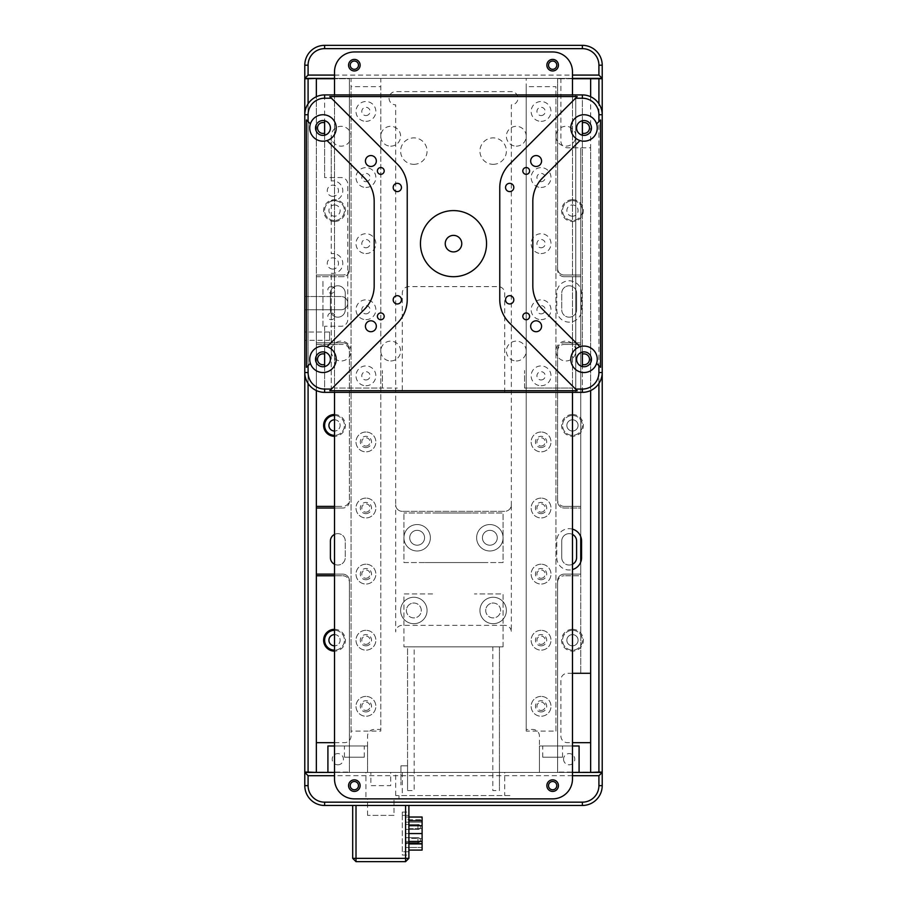 <?xml version="1.0" encoding="UTF-8"?>
<svg xmlns="http://www.w3.org/2000/svg" width="907" height="907" viewBox="0 0 907 907"><rect width="100%" height="100%" fill="white"/><g stroke="black" fill="none" stroke-linecap="round" stroke-linejoin="round"><path stroke-width="0.68" stroke-dasharray="4.54 3.4" d="M493.159 623.699A13.22 13.22 0 0 1 479.939 610.479A13.22 13.22 0 0 1 493.159 597.26A13.22 13.22 0 0 1 506.378 610.479A13.22 13.22 0 0 1 493.159 623.699A13.22 13.22 0 0 1 479.939 610.479A13.22 13.22 0 0 1 493.159 597.26A13.22 13.22 0 0 1 506.378 610.479A13.22 13.22 0 0 1 493.159 623.699M413.841 623.699A13.22 13.22 0 0 1 400.622 610.479A13.22 13.22 0 0 1 413.841 597.26A13.22 13.22 0 0 1 427.061 610.479A13.22 13.22 0 0 1 413.841 623.699A13.22 13.22 0 0 1 400.622 610.479A13.22 13.22 0 0 1 413.841 597.26A13.22 13.22 0 0 1 427.061 610.479A13.22 13.22 0 0 1 413.841 623.699M417.152 550.991A13.22 13.22 0 0 1 403.932 537.772A13.22 13.22 0 0 1 417.152 524.552A13.22 13.22 0 0 1 430.372 537.772A13.22 13.22 0 0 1 417.152 550.991A13.22 13.22 0 0 1 403.932 537.772A13.22 13.22 0 0 1 417.152 524.552A13.22 13.22 0 0 1 430.372 537.772A13.22 13.22 0 0 1 417.152 550.991M489.848 550.991A13.22 13.22 0 0 1 476.628 537.772A13.22 13.22 0 0 1 489.848 524.552A13.22 13.22 0 0 1 503.068 537.772A13.22 13.22 0 0 1 489.848 550.991A13.22 13.22 0 0 1 476.628 537.772A13.22 13.22 0 0 1 489.848 524.552A13.22 13.22 0 0 1 503.068 537.772A13.22 13.22 0 0 1 489.848 550.991M569.165 317.178A7.437 7.437 0 0 0 576.603 309.74L576.603 293.21L576.603 309.74A7.437 7.437 0 0 1 569.165 317.178A7.437 7.437 0 0 1 561.739 309.74L561.739 293.21L561.739 309.74A7.437 7.437 0 0 0 569.165 317.178M345.261 309.74A7.437 7.437 0 0 1 337.835 317.178A7.437 7.437 0 0 0 345.261 309.74L345.261 293.21A7.437 7.437 0 0 0 337.835 285.773A7.437 7.437 0 0 0 330.397 293.21L330.397 309.74A7.437 7.437 0 0 0 337.835 317.178A7.437 7.437 0 0 1 330.397 309.74L330.397 293.21A7.437 7.437 0 0 1 337.835 285.773A7.437 7.437 0 0 1 345.261 293.21L345.261 309.74M345.261 541.082A7.437 7.437 0 0 0 334.524 534.416A7.437 7.437 0 0 1 345.261 541.082L345.261 557.601L345.261 541.082M334.524 564.267A7.437 7.437 0 0 0 345.261 557.601A7.437 7.437 0 0 1 334.524 564.267M576.603 293.21A7.437 7.437 0 0 0 569.165 285.773A7.437 7.437 0 0 0 561.739 293.21A7.437 7.437 0 0 1 569.165 285.773A7.437 7.437 0 0 1 576.603 293.21M572.476 534.416A7.437 7.437 0 0 0 561.739 541.082L561.739 557.601L561.739 541.082A7.437 7.437 0 0 1 572.476 534.416M561.739 557.601A7.437 7.437 0 0 0 572.476 564.267A7.437 7.437 0 0 1 561.739 557.601M580.741 506.378L564.211 506.378L580.741 506.378L580.741 536.627L580.741 147.796L580.741 342.789L564.211 342.789L580.741 342.789L580.741 508.033L564.211 508.033A6.61 6.61 0 0 1 557.601 501.424A6.61 6.61 0 0 0 564.211 508.033L580.741 508.033L580.741 574.131L564.211 574.131A6.61 6.61 0 0 0 557.601 580.741A6.61 6.61 0 0 1 564.211 574.131L580.741 574.131L580.741 673.277L580.741 562.057L580.741 575.775L564.211 575.775L580.741 575.775M557.601 349.399A6.61 6.61 0 0 1 564.211 342.789A6.61 6.61 0 0 0 557.601 349.399L557.601 501.424L557.601 349.399M580.741 276.692L564.211 276.692L580.741 276.692M564.211 276.692A6.61 6.61 0 0 1 557.601 270.082A6.61 6.61 0 0 0 564.211 276.692M308.085 772.084L308.085 78.728L304.786 78.728L304.786 772.084L349.399 772.084L316.35 772.084L316.35 78.728L316.35 276.692L342.789 276.692A6.61 6.61 0 0 0 349.399 270.082A6.61 6.61 0 0 1 342.789 276.692L316.35 276.692L316.35 342.789L342.789 342.789A6.61 6.61 0 0 1 349.399 349.399A6.61 6.61 0 0 0 342.789 342.789L316.35 342.789L316.35 772.424L367.573 772.424L367.573 736.065A6.61 6.61 0 0 1 374.183 729.455L380.793 729.455L380.793 78.399L316.35 78.399L349.399 78.399L349.399 270.082L349.399 78.399L557.601 78.399L557.601 270.082L557.601 78.399L560.911 78.399L560.911 141.186A6.61 6.61 0 0 0 567.521 147.796L590.65 147.796L590.65 673.277M334.524 745.985L367.573 745.985L367.573 772.424L590.65 772.424L349.399 772.424L349.399 580.741A6.61 6.61 0 0 0 342.789 574.131A6.61 6.61 0 0 1 349.399 580.741L349.399 772.424L316.35 772.424M334.524 574.131L342.789 574.131L334.524 574.131M334.524 508.033L342.789 508.033L334.524 508.033M349.399 501.424A6.61 6.61 0 0 1 342.789 508.033A6.61 6.61 0 0 0 349.399 501.424L349.399 349.399L349.399 501.424M337.835 764.816A5.623 5.623 0 0 0 343.447 759.204A5.623 5.623 0 0 0 337.835 753.581A5.623 5.623 0 0 0 332.211 759.204A5.623 5.623 0 0 0 337.835 764.816M334.524 742.674L344.445 742.674A6.61 6.61 0 0 0 351.054 736.065L351.054 78.399M365.918 710.453A4.127 4.127 0 0 0 370.056 706.326A4.127 4.127 0 0 0 365.918 702.188A4.127 4.127 0 0 0 361.791 706.326A4.127 4.127 0 0 0 365.918 710.453M365.918 644.355A4.127 4.127 0 0 0 370.056 640.229A4.127 4.127 0 0 0 365.918 636.09A4.127 4.127 0 0 0 361.791 640.229A4.127 4.127 0 0 0 365.918 644.355M365.918 578.258A4.127 4.127 0 0 0 370.056 574.131A4.127 4.127 0 0 0 365.918 569.993A4.127 4.127 0 0 0 361.791 574.131A4.127 4.127 0 0 0 365.918 578.258M365.918 512.16A4.127 4.127 0 0 0 370.056 508.033A4.127 4.127 0 0 0 365.918 503.895A4.127 4.127 0 0 0 361.791 508.033A4.127 4.127 0 0 0 365.918 512.16M365.918 446.063A4.127 4.127 0 0 0 370.056 441.936A4.127 4.127 0 0 0 365.918 437.798A4.127 4.127 0 0 0 361.791 441.936A4.127 4.127 0 0 0 365.918 446.063M365.918 379.965A4.127 4.127 0 0 0 370.056 375.838A4.127 4.127 0 0 0 365.918 371.7A4.127 4.127 0 0 0 361.791 375.838A4.127 4.127 0 0 0 365.918 379.965M365.918 313.867A4.127 4.127 0 0 0 370.056 309.74A4.127 4.127 0 0 0 365.918 305.602A4.127 4.127 0 0 0 361.791 309.74A4.127 4.127 0 0 0 365.918 313.867M365.918 247.77A4.127 4.127 0 0 0 370.056 243.643A4.127 4.127 0 0 0 365.918 239.516A4.127 4.127 0 0 0 361.791 243.643A4.127 4.127 0 0 0 365.918 247.77M365.918 181.672A4.127 4.127 0 0 0 370.056 177.545A4.127 4.127 0 0 0 365.918 173.418A4.127 4.127 0 0 0 361.791 177.545A4.127 4.127 0 0 0 365.918 181.672M365.918 115.574A4.127 4.127 0 0 0 370.056 111.448A4.127 4.127 0 0 0 365.918 107.321A4.127 4.127 0 0 0 361.791 111.448A4.127 4.127 0 0 0 365.918 115.574M581.568 309.74L581.568 293.21A12.392 12.392 0 0 0 569.165 280.819A12.392 12.392 0 0 0 556.773 293.21L556.773 309.74A12.392 12.392 0 0 0 569.165 322.132A12.392 12.392 0 0 0 581.568 309.74M572.476 529.132A12.392 12.392 0 0 0 556.773 541.082L556.773 557.601A12.392 12.392 0 0 0 572.476 569.551M563.553 759.204A5.623 5.623 0 0 0 569.165 764.816A5.623 5.623 0 0 0 574.789 759.204A5.623 5.623 0 0 0 569.165 753.581A5.623 5.623 0 0 0 563.553 759.204M572.476 745.985L539.427 745.985L539.427 772.424L539.427 736.065A6.61 6.61 0 0 0 532.817 729.455L526.207 729.455L526.207 78.399L560.911 78.399M598.915 772.084L602.214 772.084L602.214 78.728L598.915 78.728L598.915 772.084L557.601 772.084L590.65 772.084L590.65 742.674M572.476 673.277L567.521 673.277A6.61 6.61 0 0 0 560.911 679.887L560.911 736.065A6.61 6.61 0 0 0 567.521 742.674L572.476 742.674M541.082 710.453A4.127 4.127 0 0 0 545.209 706.326A4.127 4.127 0 0 0 541.082 702.188A4.127 4.127 0 0 0 536.944 706.326A4.127 4.127 0 0 0 541.082 710.453M541.082 644.355A4.127 4.127 0 0 0 545.209 640.229A4.127 4.127 0 0 0 541.082 636.09A4.127 4.127 0 0 0 536.944 640.229A4.127 4.127 0 0 0 541.082 644.355M541.082 578.258A4.127 4.127 0 0 0 545.209 574.131A4.127 4.127 0 0 0 541.082 569.993A4.127 4.127 0 0 0 536.944 574.131A4.127 4.127 0 0 0 541.082 578.258M541.082 512.16A4.127 4.127 0 0 0 545.209 508.033A4.127 4.127 0 0 0 541.082 503.895A4.127 4.127 0 0 0 536.944 508.033A4.127 4.127 0 0 0 541.082 512.16M541.082 446.063A4.127 4.127 0 0 0 545.209 441.936A4.127 4.127 0 0 0 541.082 437.798A4.127 4.127 0 0 0 536.944 441.936A4.127 4.127 0 0 0 541.082 446.063M541.082 379.965A4.127 4.127 0 0 0 545.209 375.838A4.127 4.127 0 0 0 541.082 371.7A4.127 4.127 0 0 0 536.944 375.838A4.127 4.127 0 0 0 541.082 379.965M541.082 313.867A4.127 4.127 0 0 0 545.209 309.74A4.127 4.127 0 0 0 541.082 305.602A4.127 4.127 0 0 0 536.944 309.74A4.127 4.127 0 0 0 541.082 313.867M541.082 247.77A4.127 4.127 0 0 0 545.209 243.643A4.127 4.127 0 0 0 541.082 239.516A4.127 4.127 0 0 0 536.944 243.643A4.127 4.127 0 0 0 541.082 247.77M541.082 181.672A4.127 4.127 0 0 0 545.209 177.545A4.127 4.127 0 0 0 541.082 173.418A4.127 4.127 0 0 0 536.944 177.545A4.127 4.127 0 0 0 541.082 181.672M541.082 115.574A4.127 4.127 0 0 0 545.209 111.448A4.127 4.127 0 0 0 541.082 107.321A4.127 4.127 0 0 0 536.944 111.448A4.127 4.127 0 0 0 541.082 115.574M417.968 78.399L403.105 78.399L417.968 78.399M489.032 78.399L503.895 78.399L489.032 78.399M526.207 78.399L380.793 78.399M489.848 530.334A7.437 7.437 0 0 1 497.285 537.772A7.437 7.437 0 0 1 489.848 545.209A7.437 7.437 0 0 1 482.422 537.772A7.437 7.437 0 0 1 489.848 530.334M417.152 530.334A7.437 7.437 0 0 1 424.578 537.772A7.437 7.437 0 0 1 417.152 545.209A7.437 7.437 0 0 1 409.715 537.772A7.437 7.437 0 0 1 417.152 530.334M413.841 603.042A7.437 7.437 0 0 1 421.279 610.479A7.437 7.437 0 0 1 413.841 617.916A7.437 7.437 0 0 1 406.404 610.479A7.437 7.437 0 0 1 413.841 603.042M493.159 603.042A7.437 7.437 0 0 1 500.596 610.479A7.437 7.437 0 0 1 493.159 617.916A7.437 7.437 0 0 1 485.721 610.479A7.437 7.437 0 0 1 493.159 603.042M557.601 580.741L557.601 772.424L557.601 580.741M504.723 625.354L402.277 625.354A6.61 6.61 0 0 0 395.667 631.964L395.667 504.723A6.61 6.61 0 0 0 402.277 511.333A6.61 6.61 0 0 1 395.667 504.723L395.667 104.838A6.61 6.61 0 0 1 389.058 98.228A6.61 6.61 0 0 1 395.667 91.618L511.333 91.618A6.61 6.61 0 0 1 517.942 98.228A6.61 6.61 0 0 1 511.333 104.838L511.333 504.723A6.61 6.61 0 0 1 504.723 511.333L402.277 511.333L504.723 511.333A6.61 6.61 0 0 0 511.333 504.723L511.333 631.964A6.61 6.61 0 0 0 504.723 625.354M485.721 610.479A7.437 7.437 0 0 0 493.159 617.916A7.437 7.437 0 0 0 500.596 610.479A7.437 7.437 0 0 0 493.159 603.042A7.437 7.437 0 0 0 485.721 610.479M406.404 610.479A7.437 7.437 0 0 0 413.841 617.916A7.437 7.437 0 0 0 421.279 610.479A7.437 7.437 0 0 0 413.841 603.042A7.437 7.437 0 0 0 406.404 610.479M409.715 537.772A7.437 7.437 0 0 1 417.152 530.334A7.437 7.437 0 0 1 424.578 537.772A7.437 7.437 0 0 1 417.152 545.209A7.437 7.437 0 0 1 409.715 537.772M482.422 537.772A7.437 7.437 0 0 1 489.848 530.334A7.437 7.437 0 0 1 497.285 537.772A7.437 7.437 0 0 1 489.848 545.209A7.437 7.437 0 0 1 482.422 537.772M365.918 696.406A9.909 9.909 0 0 0 356.009 706.326A9.909 9.909 0 0 0 365.918 716.235A9.909 9.909 0 0 0 375.838 706.326A9.909 9.909 0 0 0 365.918 696.406A9.909 9.909 0 0 0 356.009 706.326A9.909 9.909 0 0 0 365.918 716.235A9.909 9.909 0 0 0 375.838 706.326A9.909 9.909 0 0 0 365.918 696.406M365.918 432.015A9.909 9.909 0 0 0 356.009 441.936A9.909 9.909 0 0 0 365.918 451.845A9.909 9.909 0 0 0 375.838 441.936A9.909 9.909 0 0 0 365.918 432.015A9.909 9.909 0 0 0 356.009 441.936A9.909 9.909 0 0 0 365.918 451.845A9.909 9.909 0 0 0 375.838 441.936A9.909 9.909 0 0 0 365.918 432.015M365.918 498.113A9.909 9.909 0 0 0 356.009 508.033A9.909 9.909 0 0 0 365.918 517.942A9.909 9.909 0 0 0 375.838 508.033A9.909 9.909 0 0 0 365.918 498.113A9.909 9.909 0 0 0 356.009 508.033A9.909 9.909 0 0 0 365.918 517.942A9.909 9.909 0 0 0 375.838 508.033A9.909 9.909 0 0 0 365.918 498.113M365.918 564.211A9.909 9.909 0 0 0 356.009 574.131A9.909 9.909 0 0 0 365.918 584.04A9.909 9.909 0 0 0 375.838 574.131A9.909 9.909 0 0 0 365.918 564.211A9.909 9.909 0 0 0 356.009 574.131A9.909 9.909 0 0 0 365.918 584.04A9.909 9.909 0 0 0 375.838 574.131A9.909 9.909 0 0 0 365.918 564.211M365.918 630.308A9.909 9.909 0 0 0 356.009 640.229A9.909 9.909 0 0 0 365.918 650.138A9.909 9.909 0 0 0 375.838 640.229A9.909 9.909 0 0 0 365.918 630.308A9.909 9.909 0 0 0 356.009 640.229A9.909 9.909 0 0 0 365.918 650.138A9.909 9.909 0 0 0 375.838 640.229A9.909 9.909 0 0 0 365.918 630.308M365.918 645.841A5.623 5.623 0 0 0 371.541 640.229A5.623 5.623 0 0 0 365.918 634.605A5.623 5.623 0 0 0 360.306 640.229A5.623 5.623 0 0 0 365.918 645.841M365.918 579.743A5.623 5.623 0 0 0 371.541 574.131A5.623 5.623 0 0 0 365.918 568.508A5.623 5.623 0 0 0 360.306 574.131A5.623 5.623 0 0 0 365.918 579.743M365.918 513.645A5.623 5.623 0 0 0 371.541 508.033A5.623 5.623 0 0 0 365.918 502.41A5.623 5.623 0 0 0 360.306 508.033A5.623 5.623 0 0 0 365.918 513.645M365.918 447.548A5.623 5.623 0 0 0 371.541 441.936A5.623 5.623 0 0 0 365.918 436.312A5.623 5.623 0 0 0 360.306 441.936A5.623 5.623 0 0 0 365.918 447.548M351.054 731.11L351.054 86.664L351.054 731.11L380.793 731.11L380.793 86.664L351.054 86.664M365.918 187.454A9.909 9.909 0 0 0 375.838 177.545A9.909 9.909 0 0 0 365.918 167.625A9.909 9.909 0 0 0 356.009 177.545A9.909 9.909 0 0 0 365.918 187.454M365.918 121.357A9.909 9.909 0 0 0 375.838 111.448A9.909 9.909 0 0 0 365.918 101.527A9.909 9.909 0 0 0 356.009 111.448A9.909 9.909 0 0 0 365.918 121.357M365.918 253.552A9.909 9.909 0 0 0 375.838 243.643A9.909 9.909 0 0 0 365.918 233.723A9.909 9.909 0 0 0 356.009 243.643A9.909 9.909 0 0 0 365.918 253.552M365.918 319.649A9.909 9.909 0 0 0 375.838 309.74A9.909 9.909 0 0 0 365.918 299.82A9.909 9.909 0 0 0 356.009 309.74A9.909 9.909 0 0 0 365.918 319.649M365.918 385.747A9.909 9.909 0 0 0 375.838 375.838A9.909 9.909 0 0 0 365.918 365.918A9.909 9.909 0 0 0 356.009 375.838A9.909 9.909 0 0 0 365.918 385.747M365.918 711.938A5.623 5.623 0 0 0 371.541 706.326A5.623 5.623 0 0 0 365.918 700.703A5.623 5.623 0 0 0 360.306 706.326A5.623 5.623 0 0 0 365.918 711.938M382.448 388.06L382.448 370.544L382.448 388.06L397.323 388.06L334.524 388.06L382.448 388.06M541.082 696.406A9.909 9.909 0 0 0 531.162 706.326A9.909 9.909 0 0 0 541.082 716.235A9.909 9.909 0 0 0 550.991 706.326A9.909 9.909 0 0 0 541.082 696.406A9.909 9.909 0 0 0 531.162 706.326A9.909 9.909 0 0 0 541.082 716.235A9.909 9.909 0 0 0 550.991 706.326A9.909 9.909 0 0 0 541.082 696.406M541.082 432.015A9.909 9.909 0 0 0 531.162 441.936A9.909 9.909 0 0 0 541.082 451.845A9.909 9.909 0 0 0 550.991 441.936A9.909 9.909 0 0 0 541.082 432.015A9.909 9.909 0 0 0 531.162 441.936A9.909 9.909 0 0 0 541.082 451.845A9.909 9.909 0 0 0 550.991 441.936A9.909 9.909 0 0 0 541.082 432.015M541.082 498.113A9.909 9.909 0 0 0 531.162 508.033A9.909 9.909 0 0 0 541.082 517.942A9.909 9.909 0 0 0 550.991 508.033A9.909 9.909 0 0 0 541.082 498.113A9.909 9.909 0 0 0 531.162 508.033A9.909 9.909 0 0 0 541.082 517.942A9.909 9.909 0 0 0 550.991 508.033A9.909 9.909 0 0 0 541.082 498.113M541.082 564.211A9.909 9.909 0 0 0 531.162 574.131A9.909 9.909 0 0 0 541.082 584.04A9.909 9.909 0 0 0 550.991 574.131A9.909 9.909 0 0 0 541.082 564.211A9.909 9.909 0 0 0 531.162 574.131A9.909 9.909 0 0 0 541.082 584.04A9.909 9.909 0 0 0 550.991 574.131A9.909 9.909 0 0 0 541.082 564.211M541.082 630.308A9.909 9.909 0 0 0 531.162 640.229A9.909 9.909 0 0 0 541.082 650.138A9.909 9.909 0 0 0 550.991 640.229A9.909 9.909 0 0 0 541.082 630.308A9.909 9.909 0 0 0 531.162 640.229A9.909 9.909 0 0 0 541.082 650.138A9.909 9.909 0 0 0 550.991 640.229A9.909 9.909 0 0 0 541.082 630.308M541.082 645.841A5.623 5.623 0 0 0 546.694 640.229A5.623 5.623 0 0 0 541.082 634.605A5.623 5.623 0 0 0 535.459 640.229A5.623 5.623 0 0 0 541.082 645.841M541.082 579.743A5.623 5.623 0 0 0 546.694 574.131A5.623 5.623 0 0 0 541.082 568.508A5.623 5.623 0 0 0 535.459 574.131A5.623 5.623 0 0 0 541.082 579.743M541.082 513.645A5.623 5.623 0 0 0 546.694 508.033A5.623 5.623 0 0 0 541.082 502.41A5.623 5.623 0 0 0 535.459 508.033A5.623 5.623 0 0 0 541.082 513.645M541.082 447.548A5.623 5.623 0 0 0 546.694 441.936A5.623 5.623 0 0 0 541.082 436.312A5.623 5.623 0 0 0 535.459 441.936A5.623 5.623 0 0 0 541.082 447.548M555.946 731.11L555.946 86.664L526.207 86.664L526.207 731.11L555.946 731.11L555.946 86.664M541.082 187.454A9.909 9.909 0 0 0 550.991 177.545A9.909 9.909 0 0 0 541.082 167.625A9.909 9.909 0 0 0 531.162 177.545A9.909 9.909 0 0 0 541.082 187.454M541.082 121.357A9.909 9.909 0 0 0 550.991 111.448A9.909 9.909 0 0 0 541.082 101.527A9.909 9.909 0 0 0 531.162 111.448A9.909 9.909 0 0 0 541.082 121.357M541.082 253.552A9.909 9.909 0 0 0 550.991 243.643A9.909 9.909 0 0 0 541.082 233.723A9.909 9.909 0 0 0 531.162 243.643A9.909 9.909 0 0 0 541.082 253.552M541.082 319.649A9.909 9.909 0 0 0 550.991 309.74A9.909 9.909 0 0 0 541.082 299.82A9.909 9.909 0 0 0 531.162 309.74A9.909 9.909 0 0 0 541.082 319.649M541.082 385.747A9.909 9.909 0 0 0 550.991 375.838A9.909 9.909 0 0 0 541.082 365.918A9.909 9.909 0 0 0 531.162 375.838A9.909 9.909 0 0 0 541.082 385.747M541.082 711.938A5.623 5.623 0 0 0 546.694 706.326A5.623 5.623 0 0 0 541.082 700.703A5.623 5.623 0 0 0 535.459 706.326A5.623 5.623 0 0 0 541.082 711.938M524.552 388.06L524.552 370.544L524.552 388.06L572.476 388.06L524.552 388.06M429.703 562.555L424.419 562.555L429.703 562.555M482.581 562.555L477.297 562.555L482.581 562.555M430.372 562.555L476.628 562.555L430.372 562.555M503.068 562.555L403.932 562.555L403.932 512.988L403.932 562.555L503.068 562.555L503.068 512.988L403.932 512.988L503.068 512.988L503.068 562.555M435.326 512.988L471.674 512.988L435.326 512.988M432.594 593.96L403.932 593.96L403.932 646.838L403.932 593.96L432.594 593.96M486.719 646.838L496.299 646.838L486.719 646.838M410.701 646.838L420.281 646.838L410.701 646.838M503.068 646.838L403.932 646.838L503.068 646.838L503.068 593.96L474.406 593.96L503.068 593.96L503.068 646.838M417.152 646.838L489.848 646.838L417.152 646.838M400.951 765.814L400.951 784.974L400.951 765.814L407.56 765.814L407.56 784.974L407.56 765.814L400.951 765.814M407.56 790.598L414.17 790.598L414.17 646.838L407.56 646.838L407.56 790.598L407.56 646.838M499.44 646.838L499.44 790.598L499.44 646.838L492.83 646.838L492.83 790.598L499.44 790.598M552.646 69.306A4.127 4.127 0 0 0 556.773 65.179A4.127 4.127 0 0 0 552.646 61.052A4.127 4.127 0 0 0 548.52 65.179A4.127 4.127 0 0 0 552.646 69.306M354.354 69.306A4.127 4.127 0 0 0 358.48 65.179A4.127 4.127 0 0 0 354.354 61.052A4.127 4.127 0 0 0 350.227 65.179A4.127 4.127 0 0 0 354.354 69.306M598.915 78.399L308.085 78.399L308.085 65.179A16.519 16.519 0 0 1 324.615 48.649L582.385 48.649A16.519 16.519 0 0 1 598.915 65.179L598.915 78.399L602.214 78.399L602.214 65.179A19.829 19.829 0 0 0 582.385 45.35L324.615 45.35A19.829 19.829 0 0 0 304.786 65.179L304.786 78.399L308.085 78.399M572.476 78.399L334.524 78.399M334.524 75.088L572.476 75.088M417.231 78.399L403.842 78.399L417.231 78.399M503.158 78.399L489.769 78.399L503.158 78.399M476.628 78.399L430.372 78.399L476.628 78.399M329.57 340.306L329.57 332.041L329.57 340.306L304.786 340.306L304.786 332.041L304.786 340.306M329.57 332.041L304.786 332.041M331.225 136.231L331.225 180.992L331.225 136.231A9.909 9.909 0 0 0 341.134 146.152A9.909 9.909 0 0 0 351.054 136.231A9.909 9.909 0 0 0 341.134 126.322A9.909 9.909 0 0 0 331.225 136.231M324.615 352.063L324.615 326.259L341.134 326.259A6.61 6.61 0 0 0 347.744 319.649L347.744 303.131A6.61 6.61 0 0 1 341.134 309.74L304.786 309.74L304.786 296.521L341.134 296.521A6.61 6.61 0 0 1 347.744 303.131A6.61 6.61 0 0 1 341.134 309.74L304.786 309.74L304.786 372.528L304.786 114.747A19.829 19.829 0 0 1 324.615 94.918L582.385 94.918A19.829 19.829 0 0 1 602.214 114.747A19.829 19.829 0 0 0 582.385 94.918L575.775 94.918L575.775 392.357L575.775 94.918L324.615 94.918A19.829 19.829 0 0 0 304.786 114.747A19.829 19.829 0 0 1 324.615 94.918L324.615 120.722M582.385 120.722L582.385 94.918A19.829 19.829 0 0 1 602.214 114.747L602.214 372.528A19.829 19.829 0 0 1 582.385 392.357A19.829 19.829 0 0 0 602.214 372.528L602.214 114.747L602.214 372.528A19.829 19.829 0 0 1 582.385 392.357L504.723 392.357L582.385 392.357L582.385 366.564M324.615 135.222L324.615 177.545L341.134 177.545A6.61 6.61 0 0 1 347.744 184.155L347.744 303.131A6.61 6.61 0 0 0 341.134 296.521L304.786 296.521L304.786 114.747L304.786 372.528A19.829 19.829 0 0 0 324.615 392.357L331.225 392.357L331.225 273.245L331.225 392.357L402.277 392.357L402.277 293.21A6.61 6.61 0 0 1 408.887 286.601L498.113 286.601A6.61 6.61 0 0 1 504.723 293.21L504.723 392.357M351.054 351.054A9.909 9.909 0 0 0 341.134 341.134A9.909 9.909 0 0 0 331.225 351.054A9.909 9.909 0 0 0 341.134 360.963A9.909 9.909 0 0 0 351.054 351.054M555.946 351.054A9.909 9.909 0 0 0 565.866 360.963A9.909 9.909 0 0 0 575.775 351.054A9.909 9.909 0 0 0 565.866 341.134A9.909 9.909 0 0 0 555.946 351.054M555.946 136.231A9.909 9.909 0 0 0 565.866 146.152A9.909 9.909 0 0 0 575.775 136.231A9.909 9.909 0 0 0 565.866 126.322A9.909 9.909 0 0 0 555.946 136.231M331.225 273.245A9.909 9.909 0 0 0 342.789 263.472A9.909 9.909 0 0 0 331.225 253.699L331.225 200.538A9.909 9.909 0 0 0 342.789 190.765A9.909 9.909 0 0 0 331.225 180.992M413.841 164.326A13.22 13.22 0 0 0 427.061 151.106A13.22 13.22 0 0 0 413.841 137.887A13.22 13.22 0 0 0 400.622 151.106A13.22 13.22 0 0 0 413.841 164.326M493.159 164.326A13.22 13.22 0 0 0 506.378 151.106A13.22 13.22 0 0 0 493.159 137.887A13.22 13.22 0 0 0 479.939 151.106A13.22 13.22 0 0 0 493.159 164.326M390.713 146.152A9.909 9.909 0 0 0 400.622 136.231A9.909 9.909 0 0 0 390.713 126.322A9.909 9.909 0 0 0 380.793 136.231A9.909 9.909 0 0 0 390.713 146.152M516.287 146.152A9.909 9.909 0 0 0 526.207 136.231A9.909 9.909 0 0 0 516.287 126.322A9.909 9.909 0 0 0 506.378 136.231A9.909 9.909 0 0 0 516.287 146.152M516.287 360.963A9.909 9.909 0 0 0 526.207 351.054A9.909 9.909 0 0 0 516.287 341.134A9.909 9.909 0 0 0 506.378 351.054A9.909 9.909 0 0 0 516.287 360.963M390.713 360.963A9.909 9.909 0 0 0 400.622 351.054A9.909 9.909 0 0 0 390.713 341.134A9.909 9.909 0 0 0 380.793 351.054A9.909 9.909 0 0 0 390.713 360.963M324.615 364.512L324.615 392.357A19.829 19.829 0 0 1 304.786 372.528L304.786 114.747M324.615 366.564L324.615 392.357L402.277 392.357M324.615 326.259L324.615 354.115M331.225 312.96A3.39 3.39 0 0 1 334.604 316.35A3.39 3.39 0 0 1 331.225 319.74A3.39 3.39 0 0 1 327.835 316.35A3.39 3.39 0 0 1 331.225 312.96M331.225 286.521A3.39 3.39 0 0 1 334.604 289.911A3.39 3.39 0 0 1 331.225 293.301A3.39 3.39 0 0 1 327.835 289.911A3.39 3.39 0 0 1 331.225 286.521M332.869 196.377A5.623 5.623 0 0 1 327.257 190.765A5.623 5.623 0 0 1 332.869 185.141A5.623 5.623 0 0 1 338.492 190.765A5.623 5.623 0 0 1 332.869 196.377M332.869 269.084A5.623 5.623 0 0 1 327.257 263.472A5.623 5.623 0 0 1 332.869 257.849A5.623 5.623 0 0 1 338.492 263.472A5.623 5.623 0 0 1 332.869 269.084M582.385 122.774L582.385 94.918L324.615 94.918L324.615 122.774M324.615 133.17L324.615 177.545M582.385 135.222L582.385 352.063M582.385 133.17L582.385 354.115M582.385 364.512L582.385 392.357L324.615 392.357A19.829 19.829 0 0 1 304.786 372.528M354.354 781.505A4.127 4.127 0 0 0 350.227 785.643A4.127 4.127 0 0 0 354.354 789.77A4.127 4.127 0 0 0 358.48 785.643A4.127 4.127 0 0 0 354.354 781.505M552.646 781.505A4.127 4.127 0 0 0 548.52 785.643A4.127 4.127 0 0 0 552.646 789.77A4.127 4.127 0 0 0 556.773 785.643A4.127 4.127 0 0 0 552.646 781.505M398.967 795.552L398.967 798.863L398.967 795.552L395.667 795.552L511.333 795.552L398.967 795.552M308.085 772.424L598.915 772.424L598.915 785.643A16.519 16.519 0 0 1 582.385 802.162L324.615 802.162A16.519 16.519 0 0 1 308.085 785.643L308.085 772.424L304.786 772.424L304.786 785.643A19.829 19.829 0 0 0 324.615 805.473L582.385 805.473A19.829 19.829 0 0 0 602.214 785.643L602.214 772.424L598.915 772.424M408.887 805.473L352.698 805.473L352.698 858.351L356.009 861.65L405.576 861.65L405.576 858.351L356.009 858.351L356.009 805.473L405.576 805.473L405.576 858.351L408.887 858.351L408.887 805.473L405.576 805.473M334.524 772.424L572.476 772.424M572.476 775.723L334.524 775.723M398.967 805.473L362.619 805.473L398.967 805.473M362.619 805.473L359.308 805.473L362.619 805.473M395.667 772.424L402.277 772.424L395.667 772.424L395.667 798.863L365.918 798.863L365.918 772.424L395.667 772.424L390.713 772.424L390.713 785.643L370.884 785.643L370.884 772.424L365.918 772.424M390.713 772.424L370.884 772.424M504.723 772.424L402.277 772.424L511.333 772.424L504.723 772.424L504.723 795.552M548.52 772.424L556.773 772.424L548.52 772.424M350.227 772.424L358.48 772.424L350.227 772.424M402.277 772.424L402.277 795.552M453.5 276.692A33.049 33.049 0 0 0 486.549 243.643A33.049 33.049 0 0 0 453.5 210.594A33.049 33.049 0 0 0 420.451 243.643A33.049 33.049 0 0 0 453.5 276.692M453.5 235.378A8.265 8.265 0 0 0 445.235 243.643A8.265 8.265 0 0 0 453.5 251.908A8.265 8.265 0 0 0 461.765 243.643A8.265 8.265 0 0 0 453.5 235.378M526.207 312.96A3.39 3.39 0 0 0 522.817 316.35A3.39 3.39 0 0 0 526.207 319.74A3.39 3.39 0 0 0 529.597 316.35A3.39 3.39 0 0 0 526.207 312.96M526.207 167.546A3.39 3.39 0 0 0 522.817 170.935A3.39 3.39 0 0 0 526.207 174.325A3.39 3.39 0 0 0 529.597 170.935A3.39 3.39 0 0 0 526.207 167.546M509.677 295.693A4.127 4.127 0 0 0 505.55 299.82A4.127 4.127 0 0 0 509.677 303.958A4.127 4.127 0 0 0 513.816 299.82A4.127 4.127 0 0 0 509.677 295.693M509.677 183.327A4.127 4.127 0 0 0 505.55 187.454A4.127 4.127 0 0 0 509.677 191.592A4.127 4.127 0 0 0 513.816 187.454A4.127 4.127 0 0 0 509.677 183.327M536.116 320.806A5.453 5.453 0 0 0 530.663 326.259A5.453 5.453 0 0 0 536.116 331.713A5.453 5.453 0 0 0 541.57 326.259A5.453 5.453 0 0 0 536.116 320.806M536.116 155.562A5.453 5.453 0 0 0 530.663 161.015A5.453 5.453 0 0 0 536.116 166.469A5.453 5.453 0 0 0 541.57 161.015A5.453 5.453 0 0 0 536.116 155.562M380.793 312.96A3.39 3.39 0 0 0 377.403 316.35A3.39 3.39 0 0 0 380.793 319.74A3.39 3.39 0 0 0 384.183 316.35A3.39 3.39 0 0 0 380.793 312.96M380.793 167.546A3.39 3.39 0 0 0 377.403 170.935A3.39 3.39 0 0 0 380.793 174.325A3.39 3.39 0 0 0 384.183 170.935A3.39 3.39 0 0 0 380.793 167.546M397.323 295.693A4.127 4.127 0 0 0 393.185 299.82A4.127 4.127 0 0 0 397.323 303.958A4.127 4.127 0 0 0 401.45 299.82A4.127 4.127 0 0 0 397.323 295.693M397.323 183.327A4.127 4.127 0 0 0 393.185 187.454A4.127 4.127 0 0 0 397.323 191.592A4.127 4.127 0 0 0 401.45 187.454A4.127 4.127 0 0 0 397.323 183.327M370.884 320.806A5.453 5.453 0 0 0 365.43 326.259A5.453 5.453 0 0 0 370.884 331.713A5.453 5.453 0 0 0 376.337 326.259A5.453 5.453 0 0 0 370.884 320.806M370.884 155.562A5.453 5.453 0 0 0 365.43 161.015A5.453 5.453 0 0 0 370.884 166.469A5.453 5.453 0 0 0 376.337 161.015A5.453 5.453 0 0 0 370.884 155.562M322.96 346.089A13.22 13.22 0 0 0 309.74 359.308A13.22 13.22 0 0 0 322.96 372.528A13.22 13.22 0 0 0 336.18 359.308A13.22 13.22 0 0 0 322.96 346.089M322.96 114.747A13.22 13.22 0 0 0 309.74 127.966A13.22 13.22 0 0 0 322.96 141.186A13.22 13.22 0 0 0 336.18 127.966A13.22 13.22 0 0 0 322.96 114.747M584.04 114.747A13.22 13.22 0 0 0 570.82 127.966A13.22 13.22 0 0 0 584.04 141.186A13.22 13.22 0 0 0 597.26 127.966A13.22 13.22 0 0 0 584.04 114.747M584.04 346.089A13.22 13.22 0 0 0 570.82 359.308A13.22 13.22 0 0 0 584.04 372.528A13.22 13.22 0 0 0 597.26 359.308A13.22 13.22 0 0 0 584.04 346.089M322.96 135.404A7.437 7.437 0 0 0 330.397 127.966A7.437 7.437 0 0 0 322.96 120.54A7.437 7.437 0 0 0 315.523 127.966A7.437 7.437 0 0 0 322.96 135.404M584.04 135.404A7.437 7.437 0 0 0 591.477 127.966A7.437 7.437 0 0 0 584.04 120.54A7.437 7.437 0 0 0 576.603 127.966A7.437 7.437 0 0 0 584.04 135.404M584.04 366.745A7.437 7.437 0 0 0 591.477 359.308A7.437 7.437 0 0 0 584.04 351.871A7.437 7.437 0 0 0 576.603 359.308A7.437 7.437 0 0 0 584.04 366.745M322.96 366.745A7.437 7.437 0 0 0 330.397 359.308A7.437 7.437 0 0 0 322.96 351.871A7.437 7.437 0 0 0 315.523 359.308A7.437 7.437 0 0 0 322.96 366.745M600.57 367.335L596.613 363.39M579.958 346.735L542.499 309.264A33.049 33.049 0 0 1 532.817 285.898L532.817 201.388A33.049 33.049 0 0 1 542.499 178.01L579.958 140.551M596.613 123.896L600.57 119.939M306.43 119.939L310.387 123.896M327.042 140.551L364.501 178.01A33.049 33.049 0 0 1 374.183 201.388L374.183 285.898A33.049 33.049 0 0 1 364.501 309.264L327.042 346.735M310.387 363.39L306.43 367.335M329.808 390.713L397.549 322.96A33.049 33.049 0 0 0 407.232 299.593L407.232 187.692A33.049 33.049 0 0 0 397.549 164.326L329.808 96.573M577.192 390.713L509.451 322.96A33.049 33.049 0 0 1 499.768 299.593L499.768 187.692A33.049 33.049 0 0 1 509.451 164.326L577.192 96.573M552.646 59.397A5.782 5.782 0 0 0 546.864 65.179A5.782 5.782 0 0 0 552.646 70.961A5.782 5.782 0 0 0 558.429 65.179A5.782 5.782 0 0 0 552.646 59.397M552.646 779.85A5.782 5.782 0 0 0 546.864 785.643A5.782 5.782 0 0 0 552.646 791.426A5.782 5.782 0 0 0 558.429 785.643A5.782 5.782 0 0 0 552.646 779.85M354.354 779.85A5.782 5.782 0 0 0 348.571 785.643A5.782 5.782 0 0 0 354.354 791.426A5.782 5.782 0 0 0 360.136 785.643A5.782 5.782 0 0 0 354.354 779.85M354.354 59.397A5.782 5.782 0 0 0 348.571 65.179A5.782 5.782 0 0 0 354.354 70.961A5.782 5.782 0 0 0 360.136 65.179A5.782 5.782 0 0 0 354.354 59.397M334.524 392.357L334.524 94.918M572.476 392.357L572.476 94.918M334.524 779.034L334.524 71.789A19.829 19.829 0 0 1 354.354 51.96L552.646 51.96A19.829 19.829 0 0 1 572.476 71.789L572.476 779.034A19.829 19.829 0 0 1 552.646 798.863L354.354 798.863A19.829 19.829 0 0 1 334.524 779.034M334.524 221.501A10.907 10.907 0 0 1 323.618 210.594A10.907 10.907 0 0 1 334.524 199.687A10.907 10.907 0 0 1 345.431 210.594A10.907 10.907 0 0 1 334.524 221.501M334.524 220.503A9.909 9.909 0 0 1 324.615 210.594A9.909 9.909 0 0 1 334.524 200.674A9.909 9.909 0 0 1 344.445 210.594A9.909 9.909 0 0 1 334.524 220.503A9.909 9.909 0 0 1 324.615 210.594A9.909 9.909 0 0 1 334.524 200.674A9.909 9.909 0 0 1 344.445 210.594A9.909 9.909 0 0 1 334.524 220.503M334.524 435.326A9.909 9.909 0 0 1 324.615 425.406A9.909 9.909 0 0 1 334.524 415.497A9.909 9.909 0 0 1 344.445 425.406A9.909 9.909 0 0 1 334.524 435.326A9.909 9.909 0 0 0 344.445 425.406A9.909 9.909 0 0 0 334.524 415.497M334.524 650.138A9.909 9.909 0 0 1 324.615 640.229A9.909 9.909 0 0 1 334.524 630.308A9.909 9.909 0 0 1 344.445 640.229A9.909 9.909 0 0 1 334.524 650.138A9.909 9.909 0 0 0 344.445 640.229A9.909 9.909 0 0 0 334.524 630.308M349.399 268.427A6.61 6.61 0 0 1 342.789 275.036A6.61 6.61 0 0 0 349.399 268.427L349.399 78.728L334.524 78.728L349.399 78.728M308.085 78.728L316.35 78.728L316.35 275.036L342.789 275.036L316.35 275.036L316.35 344.445L342.789 344.445A6.61 6.61 0 0 1 349.399 351.054L349.399 499.768A6.61 6.61 0 0 1 342.789 506.378L334.524 506.378L342.789 506.378M316.35 772.084L316.35 344.445L342.789 344.445M308.085 103.795L308.085 383.491M316.35 390.554L316.35 96.732M342.789 575.775A6.61 6.61 0 0 1 349.399 582.385A6.61 6.61 0 0 0 342.789 575.775L334.524 575.775L342.789 575.775M334.524 634.605A5.623 5.623 0 0 1 340.148 640.229A5.623 5.623 0 0 1 334.524 645.841A5.623 5.623 0 0 0 340.148 640.229A5.623 5.623 0 0 0 334.524 634.605M334.524 629.322A10.907 10.907 0 0 1 345.431 640.229A10.907 10.907 0 0 1 334.524 651.135M334.524 419.794A5.623 5.623 0 0 1 340.148 425.406A5.623 5.623 0 0 1 334.524 431.029A5.623 5.623 0 0 0 340.148 425.406A5.623 5.623 0 0 0 334.524 419.794M334.524 414.499A10.907 10.907 0 0 1 345.431 425.406A10.907 10.907 0 0 1 334.524 436.312M334.524 204.971A5.623 5.623 0 0 1 340.148 210.594A5.623 5.623 0 0 1 334.524 216.206A5.623 5.623 0 0 1 328.912 210.594A5.623 5.623 0 0 1 334.524 204.971M349.399 772.084L349.399 582.385M405.576 824.474L405.576 829.429L417.968 829.429A2.483 2.483 -0 0 0 420.451 826.946A2.483 2.483 -0 0 0 417.968 824.474L417.968 829.429A2.483 2.483 -0 0 0 420.451 826.946A2.483 2.483 -0 0 0 417.968 824.474L417.968 829.429A2.483 2.483 -0 0 0 420.451 826.946A2.483 2.483 -0 0 0 417.968 824.474L417.968 829.429A2.483 2.483 -0 0 0 420.451 826.946A2.483 2.483 -0 0 0 417.968 824.474L417.968 829.429L417.968 824.474L405.576 824.474L405.576 829.429L417.968 829.429L417.968 824.474L405.576 824.474L405.576 829.429L417.968 829.429L417.968 824.474L405.576 824.474L405.576 829.429L417.968 829.429L417.968 824.474L405.576 824.474L405.576 829.429L405.576 824.474M405.576 837.694L405.576 842.648L417.968 842.648A2.483 2.483 -0 0 0 420.451 840.165A2.483 2.483 -0 0 0 417.968 837.694L417.968 842.648A2.483 2.483 -0 0 0 420.451 840.165A2.483 2.483 -0 0 0 417.968 837.694L417.968 842.648A2.483 2.483 -0 0 0 420.451 840.165A2.483 2.483 -0 0 0 417.968 837.694L417.968 842.648A2.483 2.483 0 0 0 420.451 840.165A2.483 2.483 -0 0 0 417.968 837.694L417.968 842.648A2.483 2.483 0 0 0 420.451 840.165A2.483 2.483 -0 0 0 417.968 837.694L417.968 842.648L417.968 837.694L405.576 837.694L405.576 842.648L417.968 842.648L417.968 837.694L405.576 837.694L405.576 842.648L417.968 842.648L417.968 837.694L405.576 837.694L405.576 842.648L417.968 842.648L417.968 837.694L405.576 837.694L405.576 842.648L417.968 842.648L417.968 837.694L405.576 837.694L405.576 842.648M408.887 828.601L422.106 828.601L422.106 838.522L422.106 828.601L422.106 838.522L422.106 828.601L408.887 828.601L408.887 838.522L422.106 838.522L408.887 838.522L408.887 828.601M408.887 841.424L405.576 841.424L405.576 825.687L405.576 841.424L405.576 825.687L405.576 841.424L422.106 841.424L422.106 833.556L422.106 841.424L405.576 841.424L422.106 841.424L422.106 825.687L422.106 833.556L405.576 833.556L422.106 833.556L422.106 825.687L422.106 841.424M422.106 825.687L408.887 825.687M422.106 833.556L408.887 833.556M408.887 850.086L422.106 850.086L422.106 817.037M422.106 843.918L405.576 843.918L405.576 850.086L405.576 820.79L405.576 843.918L408.887 843.918M405.576 817.037L408.887 817.037L405.576 817.037L405.576 820.79L405.576 817.037M405.576 834.984L405.576 853.385L405.576 834.984M405.576 832.127L405.576 813.726L405.576 832.127M422.106 822.184L422.106 843.329L422.106 822.184L405.576 822.184L405.576 819.679L422.106 819.679L405.576 819.679L405.576 843.329L405.576 822.184L422.106 822.184M422.106 847.444L422.106 843.329L422.106 847.444L405.576 847.444L405.576 843.329L405.576 847.444L422.106 847.444M402.277 812.082L408.887 812.082L408.887 815.382L408.887 812.082L402.277 812.082L402.277 815.382L402.277 812.082M402.277 815.382L402.277 855.04L408.887 855.04L408.887 851.741L408.887 855.04L402.277 855.04L402.277 815.382L408.887 815.382L408.887 851.741L408.887 815.382L402.277 815.382M405.576 861.65L408.887 858.351M356.009 805.473L352.698 805.473M401.948 805.473L359.637 805.473L401.948 805.473M352.698 858.351L356.009 858.351L356.009 861.65M394.012 815.382L367.573 815.382L394.012 815.382L394.012 798.863L367.573 798.863L394.012 798.863M367.573 815.382L367.573 798.863M384.183 798.863L377.403 798.863L384.183 798.863M398.638 798.863L362.947 798.863L398.638 798.863M362.947 798.863L359.637 798.863L362.947 798.863M322.96 326.259L322.96 279.991L322.96 326.259M344.445 757.22L364.274 757.22L344.445 757.22L344.445 745.985L364.274 745.985L344.445 745.985M364.274 757.22L364.274 745.985M367.573 772.424L327.915 772.424M348.742 757.22L359.977 757.22L348.742 757.22M367.573 745.985L327.915 745.985M542.726 757.22L562.555 757.22L542.726 757.22L542.726 745.985L562.555 745.985L542.726 745.985M562.555 757.22L562.555 745.985M539.427 772.424L579.085 772.424M547.023 757.22L558.259 757.22L547.023 757.22M539.427 745.985L579.085 745.985M572.476 629.322A10.907 10.907 0 0 1 583.382 640.229A10.907 10.907 0 0 1 572.476 651.135A10.907 10.907 0 0 1 561.569 640.229A10.907 10.907 0 0 1 572.476 629.322M572.476 630.308A9.909 9.909 0 0 1 582.385 640.229A9.909 9.909 0 0 1 572.476 650.138A9.909 9.909 0 0 1 562.555 640.229A9.909 9.909 0 0 1 572.476 630.308A9.909 9.909 0 0 1 582.385 640.229A9.909 9.909 0 0 1 572.476 650.138A9.909 9.909 0 0 1 562.555 640.229A9.909 9.909 0 0 1 572.476 630.308M572.476 634.605A5.623 5.623 0 0 1 578.088 640.229A5.623 5.623 0 0 1 572.476 645.841A5.623 5.623 0 0 1 566.852 640.229A5.623 5.623 0 0 1 572.476 634.605A5.623 5.623 0 0 1 578.088 640.229A5.623 5.623 0 0 1 572.476 645.841A5.623 5.623 0 0 1 566.852 640.229A5.623 5.623 0 0 1 572.476 634.605M572.476 414.499A10.907 10.907 0 0 1 583.382 425.406A10.907 10.907 0 0 1 572.476 436.312A10.907 10.907 0 0 1 561.569 425.406A10.907 10.907 0 0 1 572.476 414.499M572.476 415.497A9.909 9.909 0 0 1 582.385 425.406A9.909 9.909 0 0 1 572.476 435.326A9.909 9.909 0 0 1 562.555 425.406A9.909 9.909 0 0 1 572.476 415.497A9.909 9.909 0 0 1 582.385 425.406A9.909 9.909 0 0 1 572.476 435.326A9.909 9.909 0 0 1 562.555 425.406A9.909 9.909 0 0 1 572.476 415.497M572.476 419.794A5.623 5.623 0 0 1 578.088 425.406A5.623 5.623 0 0 1 572.476 431.029A5.623 5.623 0 0 1 566.852 425.406A5.623 5.623 0 0 1 572.476 419.794A5.623 5.623 0 0 1 578.088 425.406A5.623 5.623 0 0 1 572.476 431.029A5.623 5.623 0 0 1 566.852 425.406A5.623 5.623 0 0 1 572.476 419.794M572.476 199.687A10.907 10.907 0 0 1 583.382 210.594A10.907 10.907 0 0 1 572.476 221.501A10.907 10.907 0 0 1 561.569 210.594A10.907 10.907 0 0 1 572.476 199.687M572.476 200.674A9.909 9.909 0 0 1 582.385 210.594A9.909 9.909 0 0 1 572.476 220.503A9.909 9.909 0 0 1 562.555 210.594A9.909 9.909 0 0 1 572.476 200.674A9.909 9.909 0 0 1 582.385 210.594A9.909 9.909 0 0 1 572.476 220.503A9.909 9.909 0 0 1 562.555 210.594A9.909 9.909 0 0 1 572.476 200.674M564.211 506.378A6.61 6.61 0 0 1 557.601 499.768L557.601 351.054A6.61 6.61 0 0 1 564.211 344.445L580.741 344.445L580.741 275.036L564.211 275.036A6.61 6.61 0 0 1 557.601 268.427A6.61 6.61 0 0 0 564.211 275.036L580.741 275.036M564.211 344.445L580.741 344.445M557.601 582.385A6.61 6.61 0 0 1 564.211 575.775A6.61 6.61 0 0 0 557.601 582.385L557.601 772.084M598.915 383.491L598.915 103.795M602.214 114.747L602.214 372.528M590.65 96.732L590.65 390.554M598.915 78.728L590.65 78.728M572.476 78.728L557.601 78.728L572.476 78.728M572.476 216.206A5.623 5.623 0 0 1 566.852 210.594A5.623 5.623 0 0 1 572.476 204.971A5.623 5.623 0 0 1 578.088 210.594A5.623 5.623 0 0 1 572.476 216.206M557.601 78.728L557.601 268.427M602.214 65.179L598.915 65.179M582.385 45.35L582.385 48.649M324.615 45.35L324.615 48.649M304.786 65.179L308.085 65.179M304.786 785.643L308.085 785.643M324.615 805.473L324.615 802.162M582.385 805.473L582.385 802.162M602.214 785.643L598.915 785.643M422.106 820.79L408.887 820.79M422.106 843.329L405.576 843.329L422.106 843.329M408.887 851.741L402.277 851.741L408.887 851.741"/><path stroke-width="1.36" d="M330.397 541.082L330.397 557.601A7.437 7.437 0 0 0 334.524 564.267A7.437 7.437 0 0 1 330.397 557.601L330.397 541.082A7.437 7.437 0 0 1 334.524 534.416A7.437 7.437 0 0 0 330.397 541.082M576.603 541.082L576.603 557.601L576.603 541.082A7.437 7.437 0 0 0 572.476 534.416A7.437 7.437 0 0 1 576.603 541.082M572.476 564.267A7.437 7.437 0 0 0 576.603 557.601A7.437 7.437 0 0 1 572.476 564.267M580.741 536.627L580.741 562.057L580.741 536.627M316.35 574.131L334.524 574.131L316.35 574.131M316.35 508.033L334.524 508.033L316.35 508.033M308.085 383.491L308.085 772.084L316.35 772.424M316.35 96.732L316.35 78.399L308.085 78.728L308.085 103.795M334.524 742.674L316.35 742.674M572.476 569.551A12.392 12.392 0 0 0 581.568 557.601L581.568 541.082A12.392 12.392 0 0 0 572.476 529.132M590.65 772.424L598.915 772.084L598.915 383.491M572.476 742.674L590.65 742.674M572.476 673.277L590.65 673.277M552.646 69.306A4.127 4.127 0 0 0 556.773 65.179A4.127 4.127 0 0 0 552.646 61.052A4.127 4.127 0 0 0 548.52 65.179A4.127 4.127 0 0 0 552.646 69.306M354.354 69.306A4.127 4.127 0 0 0 358.48 65.179A4.127 4.127 0 0 0 354.354 61.052A4.127 4.127 0 0 0 350.227 65.179A4.127 4.127 0 0 0 354.354 69.306M572.476 75.088L598.915 75.088L598.915 65.179A16.519 16.519 0 0 0 582.385 48.649L324.615 48.649A16.519 16.519 0 0 0 308.085 65.179L308.085 75.088L304.786 78.399L304.786 65.179A19.829 19.829 0 0 1 324.615 45.35L582.385 45.35A19.829 19.829 0 0 1 602.214 65.179L602.214 78.399L572.476 78.399M334.524 78.399L304.786 78.399M598.915 75.088L602.214 78.399M308.085 75.088L334.524 75.088M324.615 352.063L324.615 366.564M324.615 354.115L324.615 364.512A5.453 5.453 0 0 1 317.507 359.308A5.453 5.453 0 0 1 324.615 354.115M324.615 120.722L324.615 133.17A5.453 5.453 0 0 1 317.507 127.966A5.453 5.453 0 0 1 324.615 122.774L324.615 135.222M582.385 352.063L582.385 354.115A5.453 5.453 0 0 1 589.493 359.308A5.453 5.453 0 0 1 582.385 364.512L582.385 366.564M582.385 120.722L582.385 122.774A5.453 5.453 0 0 1 589.493 127.966A5.453 5.453 0 0 1 582.385 133.17L582.385 135.222M582.385 122.774L582.385 133.17L582.385 122.774M582.385 354.115L582.385 364.512L582.385 354.115M354.354 781.505A4.127 4.127 0 0 0 350.227 785.643A4.127 4.127 0 0 0 354.354 789.77A4.127 4.127 0 0 0 358.48 785.643A4.127 4.127 0 0 0 354.354 781.505M552.646 781.505A4.127 4.127 0 0 0 548.52 785.643A4.127 4.127 0 0 0 552.646 789.77A4.127 4.127 0 0 0 556.773 785.643A4.127 4.127 0 0 0 552.646 781.505M334.524 775.723L308.085 775.723L308.085 785.643A16.519 16.519 0 0 0 324.615 802.162L582.385 802.162A16.519 16.519 0 0 0 598.915 785.643L598.915 775.723L602.214 772.424L602.214 785.643A19.829 19.829 0 0 1 582.385 805.473L408.887 805.473L408.887 858.351L405.576 858.351L405.576 805.473L408.887 805.473M352.698 805.473L356.009 805.473L356.009 858.351L352.698 858.351L352.698 805.473L324.615 805.473A19.829 19.829 0 0 1 304.786 785.643L304.786 772.424L334.524 772.424M572.476 772.424L602.214 772.424M308.085 775.723L304.786 772.424M598.915 775.723L572.476 775.723M453.5 276.692A33.049 33.049 0 0 0 486.549 243.643A33.049 33.049 0 0 0 453.5 210.594A33.049 33.049 0 0 0 420.451 243.643A33.049 33.049 0 0 0 453.5 276.692M453.5 235.378A8.265 8.265 0 0 0 445.235 243.643A8.265 8.265 0 0 0 453.5 251.908A8.265 8.265 0 0 0 461.765 243.643A8.265 8.265 0 0 0 453.5 235.378M526.207 312.96A3.39 3.39 0 0 0 522.817 316.35A3.39 3.39 0 0 0 526.207 319.74A3.39 3.39 0 0 0 529.597 316.35A3.39 3.39 0 0 0 526.207 312.96M526.207 167.546A3.39 3.39 0 0 0 522.817 170.935A3.39 3.39 0 0 0 526.207 174.325A3.39 3.39 0 0 0 529.597 170.935A3.39 3.39 0 0 0 526.207 167.546M509.677 295.693A4.127 4.127 0 0 0 505.55 299.82A4.127 4.127 0 0 0 509.677 303.958A4.127 4.127 0 0 0 513.816 299.82A4.127 4.127 0 0 0 509.677 295.693M509.677 183.327A4.127 4.127 0 0 0 505.55 187.454A4.127 4.127 0 0 0 509.677 191.592A4.127 4.127 0 0 0 513.816 187.454A4.127 4.127 0 0 0 509.677 183.327M536.116 320.806A5.453 5.453 0 0 0 530.663 326.259A5.453 5.453 0 0 0 536.116 331.713A5.453 5.453 0 0 0 541.57 326.259A5.453 5.453 0 0 0 536.116 320.806M536.116 155.562A5.453 5.453 0 0 0 530.663 161.015A5.453 5.453 0 0 0 536.116 166.469A5.453 5.453 0 0 0 541.57 161.015A5.453 5.453 0 0 0 536.116 155.562M380.793 312.96A3.39 3.39 0 0 0 377.403 316.35A3.39 3.39 0 0 0 380.793 319.74A3.39 3.39 0 0 0 384.183 316.35A3.39 3.39 0 0 0 380.793 312.96M380.793 167.546A3.39 3.39 0 0 0 377.403 170.935A3.39 3.39 0 0 0 380.793 174.325A3.39 3.39 0 0 0 384.183 170.935A3.39 3.39 0 0 0 380.793 167.546M397.323 295.693A4.127 4.127 0 0 0 393.185 299.82A4.127 4.127 0 0 0 397.323 303.958A4.127 4.127 0 0 0 401.45 299.82A4.127 4.127 0 0 0 397.323 295.693M397.323 183.327A4.127 4.127 0 0 0 393.185 187.454A4.127 4.127 0 0 0 397.323 191.592A4.127 4.127 0 0 0 401.45 187.454A4.127 4.127 0 0 0 397.323 183.327M370.884 320.806A5.453 5.453 0 0 0 365.43 326.259A5.453 5.453 0 0 0 370.884 331.713A5.453 5.453 0 0 0 376.337 326.259A5.453 5.453 0 0 0 370.884 320.806M370.884 155.562A5.453 5.453 0 0 0 365.43 161.015A5.453 5.453 0 0 0 370.884 166.469A5.453 5.453 0 0 0 376.337 161.015A5.453 5.453 0 0 0 370.884 155.562M310.387 363.39A13.22 13.22 0 0 0 336.021 361.371A13.22 13.22 0 0 0 322.96 346.089A13.22 13.22 0 0 0 310.387 363.39L306.43 367.335L306.43 119.939L310.387 123.896A13.22 13.22 0 0 0 327.042 140.551A13.22 13.22 0 0 0 322.96 114.747A13.22 13.22 0 0 0 310.387 123.896M584.04 141.186A13.22 13.22 0 0 1 570.979 125.903A13.22 13.22 0 0 1 596.613 123.896A13.22 13.22 0 0 1 584.04 141.186M596.613 363.39A13.22 13.22 0 0 0 579.958 346.735A13.22 13.22 0 0 0 584.04 372.528A13.22 13.22 0 0 0 596.613 363.39L600.57 367.335L600.57 119.939L598.915 121.595L598.915 114.747A16.519 16.519 0 0 0 582.385 98.228L575.548 98.228L509.451 164.326A33.049 33.049 0 0 0 499.768 187.692L499.768 299.593A33.049 33.049 0 0 0 509.451 322.96L575.548 389.058L582.385 389.058A16.519 16.519 0 0 0 598.915 372.528L598.915 365.691M582.385 94.918A19.829 19.829 0 0 1 602.214 114.747L602.214 372.528A19.829 19.829 0 0 1 582.385 392.357L324.615 392.357A19.829 19.829 0 0 1 304.786 372.528L304.786 114.747A19.829 19.829 0 0 1 324.615 94.918L582.385 94.918L582.385 98.228M584.04 366.745A7.437 7.437 0 0 0 591.477 359.308A7.437 7.437 0 0 0 584.04 351.871A7.437 7.437 0 0 0 576.603 359.308A7.437 7.437 0 0 0 584.04 366.745M579.958 346.735L542.499 309.264A33.049 33.049 0 0 1 532.817 285.898L532.817 201.388A33.049 33.049 0 0 1 542.499 178.01L579.958 140.551M584.04 135.404A7.437 7.437 0 0 0 591.477 127.966A7.437 7.437 0 0 0 584.04 120.54A7.437 7.437 0 0 0 576.603 127.966A7.437 7.437 0 0 0 584.04 135.404M596.613 123.896L598.915 121.595M308.085 365.691L308.085 372.528A16.519 16.519 0 0 0 324.615 389.058L331.452 389.058L397.549 322.96A33.049 33.049 0 0 0 407.232 299.593L407.232 187.692A33.049 33.049 0 0 0 397.549 164.326L331.452 98.228L324.615 98.228A16.519 16.519 0 0 0 308.085 114.747L308.085 121.595M322.96 135.404A7.437 7.437 0 0 0 330.397 127.966A7.437 7.437 0 0 0 322.96 120.54A7.437 7.437 0 0 0 315.523 127.966A7.437 7.437 0 0 0 322.96 135.404M327.042 140.551L364.501 178.01A33.049 33.049 0 0 1 374.183 201.388L374.183 285.898A33.049 33.049 0 0 1 364.501 309.264L327.042 346.735M322.96 366.745A7.437 7.437 0 0 0 330.397 359.308A7.437 7.437 0 0 0 322.96 351.871A7.437 7.437 0 0 0 315.523 359.308A7.437 7.437 0 0 0 322.96 366.745M331.452 98.228L329.808 96.573L577.192 96.573L575.548 98.228M575.548 389.058L577.192 390.713L329.808 390.713L331.452 389.058M552.646 59.397A5.782 5.782 0 0 0 546.864 65.179A5.782 5.782 0 0 0 552.646 70.961A5.782 5.782 0 0 0 558.429 65.179A5.782 5.782 0 0 0 552.646 59.397M552.646 779.85A5.782 5.782 0 0 0 546.864 785.643A5.782 5.782 0 0 0 552.646 791.426A5.782 5.782 0 0 0 558.429 785.643A5.782 5.782 0 0 0 552.646 779.85M354.354 779.85A5.782 5.782 0 0 0 348.571 785.643A5.782 5.782 0 0 0 354.354 791.426A5.782 5.782 0 0 0 360.136 785.643A5.782 5.782 0 0 0 354.354 779.85M354.354 59.397A5.782 5.782 0 0 0 348.571 65.179A5.782 5.782 0 0 0 354.354 70.961A5.782 5.782 0 0 0 360.136 65.179A5.782 5.782 0 0 0 354.354 59.397M334.524 94.918L334.524 71.789A19.829 19.829 0 0 1 354.354 51.96L552.646 51.96A19.829 19.829 0 0 1 572.476 71.789L572.476 94.918M572.476 392.357L572.476 779.034A19.829 19.829 0 0 1 552.646 798.863L354.354 798.863A19.829 19.829 0 0 1 334.524 779.034L334.524 392.357M334.524 436.312A10.907 10.907 0 0 1 323.618 425.406A10.907 10.907 0 0 1 334.524 414.499M334.524 435.326A9.909 9.909 0 0 1 324.615 425.406A9.909 9.909 0 0 1 334.524 415.497M334.524 431.029A5.623 5.623 0 0 1 328.912 425.406A5.623 5.623 0 0 1 334.524 419.794A5.623 5.623 0 0 0 328.912 425.406A5.623 5.623 0 0 0 334.524 431.029M334.524 651.135A10.907 10.907 0 0 1 323.618 640.229A10.907 10.907 0 0 1 334.524 629.322M334.524 650.138A9.909 9.909 0 0 1 324.615 640.229A9.909 9.909 0 0 1 334.524 630.308M334.524 645.841A5.623 5.623 0 0 1 328.912 640.229A5.623 5.623 0 0 1 334.524 634.605A5.623 5.623 0 0 0 328.912 640.229A5.623 5.623 0 0 0 334.524 645.841M308.085 772.084L304.786 772.084L304.786 372.528L308.085 372.528M308.085 114.747L304.786 114.747L304.786 78.728L308.085 78.728M316.35 772.084L316.35 390.554M334.524 78.728L316.35 78.728L334.524 78.728M316.35 575.775L334.524 575.775L316.35 575.775M334.524 506.378L316.35 506.378L334.524 506.378M408.887 833.556L422.106 833.556L422.106 850.086L408.887 850.086M408.887 825.687L422.106 825.687L422.106 833.556M408.887 841.424L422.106 841.424M422.106 817.037L408.887 817.037L422.106 817.037L422.106 825.687M352.698 858.351L356.009 861.65L356.009 858.351L405.576 858.351L405.576 861.65L356.009 861.65M405.576 861.65L408.887 858.351M405.576 805.473L356.009 805.473M334.524 745.985L327.915 745.985L327.915 772.424M579.085 772.424L579.085 745.985L572.476 745.985M598.915 103.795L598.915 78.728L602.214 78.728L602.214 114.747L598.915 114.747M598.915 372.528L602.214 372.528L602.214 772.084L598.915 772.084M590.65 96.732L590.65 78.728L572.476 78.728L598.915 78.728M590.65 390.554L590.65 772.084M324.615 45.35L324.615 48.649M582.385 45.35L582.385 48.649M598.915 65.179L602.214 65.179M304.786 65.179L308.085 65.179M582.385 805.473L582.385 802.162M324.615 805.473L324.615 802.162M308.085 785.643L304.786 785.643M602.214 785.643L598.915 785.643M582.385 389.058L582.385 392.357M324.615 389.058L324.615 392.357M324.615 94.918L324.615 98.228M408.887 843.918L422.106 843.918M408.887 820.79L422.106 820.79"/></g></svg>
